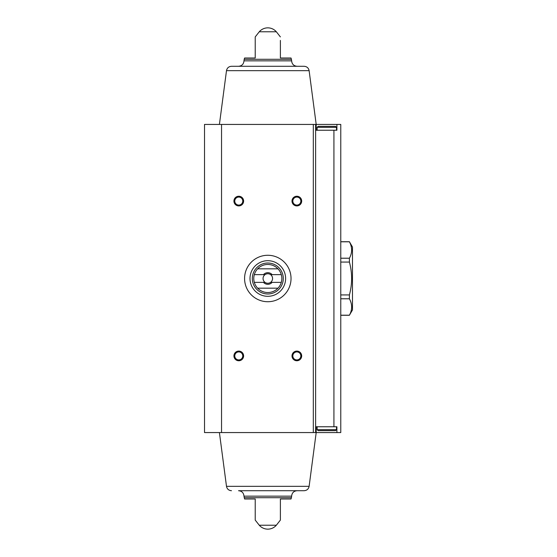 <?xml version="1.0" encoding="UTF-8"?>
<svg xmlns="http://www.w3.org/2000/svg" width="557" height="557" viewBox="0 0 557 557"><rect width="100%" height="100%" fill="white"/><g stroke="black" fill="none" stroke-linecap="round" stroke-linejoin="round"><path stroke-width="0.84" d="M349.413 241.724L349.413 241.794C352.358 247.294 352.358 252.767 349.413 258.218L349.413 262.075C352.351 273.027 352.351 283.979 349.413 294.925L349.413 298.782C352.358 304.289 352.358 309.762 349.413 315.206L352.484 309.95L352.484 247.05L349.413 241.724L340.773 241.724M349.413 298.782L340.773 298.782M349.413 294.925L340.773 294.925M349.413 315.206L340.773 315.206M349.413 262.075L340.773 262.075M349.413 258.218L340.773 258.218M349.413 241.794L340.773 241.794M333.922 426.759L333.922 130.241L336.901 130.241L336.901 124.434L340.773 124.434L340.773 432.566L336.901 432.566L336.901 426.759L315.617 426.759M221.547 124.434L204.516 124.434L204.516 432.566L221.547 432.566L221.547 124.434L336.901 124.434M333.922 130.241L315.617 130.241M221.547 432.566L336.901 432.566M255.224 58.005L255.224 36.908L255.224 58.005L255.224 36.908L255.224 58.005L244.6 58.005L244.203 59.293L291.408 59.293L291.012 58.005L280.387 58.005L280.387 40.403M259.27 31.77L276.342 31.77A11.258 11.258 0 0 0 259.27 31.77L255.224 36.908M255.224 520.092L259.27 525.23L276.342 525.23L280.387 520.092M255.224 498.995L255.224 520.092L255.224 498.995L255.224 520.092L255.224 498.995L244.6 498.995L243.973 496.148L291.638 496.148C291.965 492.841 293.776 491.03 297.076 490.71M244.203 497.707L291.408 497.707L291.012 498.995L280.387 498.995L280.387 520.092L280.387 498.995M315.617 432.566L315.617 124.434M296.839 196.238A4.839 4.839 0 0 1 301.031 203.5A4.839 4.839 0 0 1 292.648 203.5A4.839 4.839 0 0 1 296.839 196.238M238.772 351.084A4.839 4.839 0 0 1 242.963 358.339A4.839 4.839 0 0 1 234.581 358.339A4.839 4.839 0 0 1 238.772 351.084M296.839 351.084A4.839 4.839 0 0 1 301.031 358.339A4.839 4.839 0 0 1 292.648 358.339A4.839 4.839 0 0 1 296.839 351.084M238.772 196.238A4.839 4.839 0 0 1 242.963 203.5A4.839 4.839 0 0 1 234.581 203.5A4.839 4.839 0 0 1 238.772 196.238M238.535 66.29C241.835 65.97 243.653 64.159 243.973 60.852L244.203 59.293M309.121 70.669L226.49 70.669C227.061 67.968 228.725 66.506 231.475 66.29L304.136 66.29C306.893 66.506 308.55 67.968 309.121 70.669L316.195 124.434L316.195 130.241L316.195 124.434M231.475 490.71C228.725 490.494 227.061 489.032 226.49 486.331L309.121 486.331C308.55 489.032 306.886 490.494 304.136 490.71L238.535 490.71C241.835 491.03 243.653 492.841 243.973 496.148M226.49 486.331L219.416 432.566M316.195 432.566L316.195 426.759L316.195 432.566L309.121 486.331M238.772 197.081A4.003 4.003 0 0 1 242.239 203.082A4.003 4.003 0 0 1 235.312 203.082A4.003 4.003 0 0 1 238.772 197.081M296.839 351.92A4.003 4.003 0 0 1 300.307 357.921A4.003 4.003 0 0 1 293.372 357.921A4.003 4.003 0 0 1 296.839 351.92M238.772 351.92A4.003 4.003 0 0 1 242.239 357.921A4.003 4.003 0 0 1 235.312 357.921A4.003 4.003 0 0 1 238.772 351.92M296.839 197.081A4.003 4.003 0 0 1 300.307 203.082A4.003 4.003 0 0 1 293.372 203.082A4.003 4.003 0 0 1 296.839 197.081M318.131 430.631L335.551 430.631L318.131 430.631L317.163 429.663L317.163 426.759M317.163 130.241L317.163 127.337L318.131 126.369L335.551 126.369L336.519 127.337L317.163 127.337M329.633 126.369L321.25 126.369M291.033 278.5A23.227 23.227 0 0 1 256.192 298.615A23.227 23.227 0 0 1 256.192 258.385A23.227 23.227 0 0 1 291.033 278.5M281.292 274.629L272.136 274.629A5.807 5.807 0 0 0 263.475 274.629L254.319 274.629A14.029 14.029 0 0 1 257.647 268.822L277.971 268.822A14.029 14.029 0 0 1 277.971 288.178L257.647 288.178A14.029 14.029 0 0 1 254.319 282.371L263.475 282.371A5.807 5.807 0 0 0 272.136 282.371L281.292 282.371M254.319 274.629A14.029 14.029 0 0 0 254.319 282.371M263.475 274.629L265.041 274.629A4.755 4.755 0 0 1 270.577 274.629L272.136 274.629M272.136 282.371L270.577 282.371A4.755 4.755 0 0 1 265.041 282.371L263.475 282.371M270.577 282.371A4.755 4.755 0 0 0 270.577 274.629M265.041 274.629A4.755 4.755 0 0 0 265.041 282.371M283.29 278.5A15.485 15.485 0 0 1 260.063 291.91A15.485 15.485 0 0 1 260.063 265.09A15.485 15.485 0 0 1 283.29 278.5M277.971 288.178A14.029 14.029 0 0 1 257.647 288.178M257.647 268.822A14.029 14.029 0 0 1 277.971 268.822M285.616 278.5A17.81 17.81 0 0 1 258.901 293.922A17.81 17.81 0 0 1 258.901 263.078A17.81 17.81 0 0 1 285.616 278.5M313.319 432.566L313.319 124.434M243.973 60.852L291.638 60.852L291.408 59.293M317.163 429.663L336.519 429.663L335.551 430.631M349.413 315.276L340.773 315.276M276.342 31.77L280.387 36.908M291.638 60.852C291.965 64.159 293.776 65.97 297.076 66.29M226.49 70.669L219.416 124.434M259.27 525.23A11.258 11.258 0 0 0 276.342 525.23M291.408 497.707L291.638 496.148M336.519 429.663L336.519 426.759M336.519 130.241L336.519 127.337"/></g></svg>
